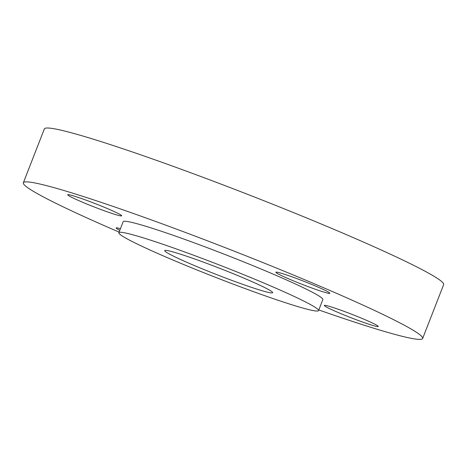 <?xml version="1.0" encoding="UTF-8"?>
<svg xmlns="http://www.w3.org/2000/svg" width="467" height="467" viewBox="0 0 467 467"><rect width="100%" height="100%" fill="white"/><g stroke="black" fill="none" stroke-linecap="round" stroke-linejoin="round"><path stroke-width="0.7" d="M318.798 309.948A214.289 12.878 -158.7 0 0 422.653 338.47L443.65 284.607A214.289 12.878 -158.7 0 0 248.678 194.762A214.289 12.878 -158.7 0 0 44.347 128.927L23.35 182.784A214.289 12.878 -158.7 0 0 117.456 231.381A214.289 12.878 -158.7 0 0 119.103 232.087M422.653 338.47A214.289 12.878 -158.7 0 0 227.68 248.625A214.289 12.878 -158.7 0 0 23.35 182.784M119.774 230.365A28.96 1.74 21.3 0 1 116.149 227.978A28.96 1.74 21.3 0 1 120.433 228.672M374.207 325.849A28.96 1.74 21.3 0 1 343.578 314.758A28.96 1.74 21.3 0 1 324.32 305.447A28.96 1.74 21.3 0 1 351.931 314.344A28.96 1.74 21.3 0 1 378.276 326.486A28.96 1.74 21.3 0 1 374.207 325.849M317.134 286.709A28.96 1.74 21.3 0 1 329.848 293.276A28.96 1.74 21.3 0 1 302.237 284.38A28.96 1.74 21.3 0 1 275.892 272.238A28.96 1.74 21.3 0 1 290.042 276.137A28.96 1.74 21.3 0 1 317.134 286.709M71.79 195.404A28.96 1.74 21.3 0 1 102.425 206.496A28.96 1.74 21.3 0 1 121.683 215.807A28.96 1.74 21.3 0 1 94.071 206.91A28.96 1.74 21.3 0 1 67.721 194.768A28.96 1.74 21.3 0 1 71.79 195.404M318.547 310.584L322.849 299.557A107.165 6.439 -158.7 0 0 225.339 254.626A107.165 6.439 -158.7 0 0 123.154 221.697L118.852 232.729A107.165 6.439 -158.7 0 0 165.919 257.031A107.165 6.439 -158.7 0 0 266.167 296.171A107.165 6.439 -158.7 0 0 318.547 310.584A107.165 6.439 -158.7 0 0 221.037 265.659A107.165 6.439 -158.7 0 0 118.852 232.729M190.174 263.756A57.914 3.479 21.3 0 1 164.74 250.621A57.914 3.479 21.3 0 1 219.963 268.414A57.914 3.479 21.3 0 1 272.658 292.698A57.914 3.479 21.3 0 1 244.352 284.905A57.914 3.479 21.3 0 1 190.174 263.756"/></g></svg>
